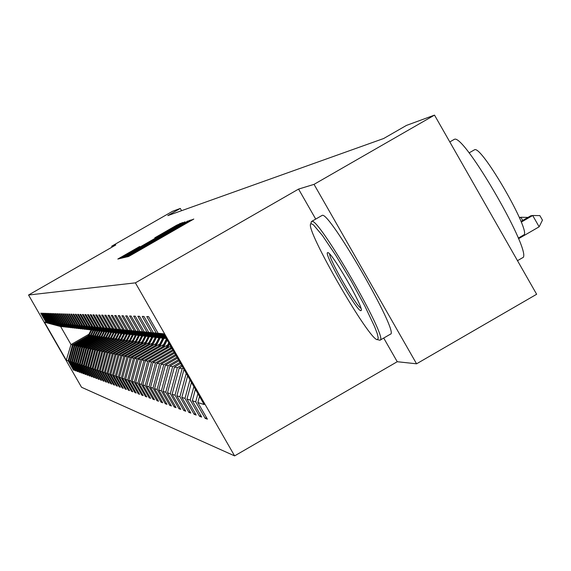 <?xml version="1.0" encoding="UTF-8"?>
<svg xmlns="http://www.w3.org/2000/svg" width="571" height="571" viewBox="0 0 571 571"><rect width="100%" height="100%" fill="white"/><g stroke="black" fill="none" stroke-linecap="round" stroke-linejoin="round"><path stroke-width="0.86" d="M128.575 255.737L126.448 257.007L128.532 256.515L132.001 254.595L193.797 219.05L188.666 221.241L128.575 255.737M139.738 246.465L117.819 259.041L119.96 258.542L123.286 256.693L182.713 222.519L176.617 225.231L154.798 237.814L177.624 225.252L169.844 229.877L132.679 251.211L123.779 256.158L139.888 246.729M115.799 244.959L111.645 246.222L172.563 211.277L180.3 208.436L167.774 215.624L383.669 138.51L406.452 125.413L434.51 115.114L314.029 184.362L298.569 189.087L135.384 282.859L28.55 295.014L115.799 244.959M126.555 255.901L123.55 257.692L125.806 257.157L129.232 255.258L190.271 220.149L183.926 222.968L126.555 255.901L126.926 256.565M184.818 221.862L155.854 238.607L184.454 222.554L126.22 255.986L122.844 257.856L120.645 258.377L184.804 221.862M135.384 282.859L234.602 455.886L81.539 387.259L28.55 295.014M73.88 369.801L73.466 370.037L74.159 370.293L68.841 361.029L69.926 361.379L75.279 370.707L75.986 370.964L70.611 361.6L71.718 361.957L77.135 371.386L77.856 371.65L72.424 362.185L73.559 362.549L79.034 372.078L79.769 372.349L74.273 362.778L75.429 363.156L80.968 372.792L81.724 373.07L76.164 363.392L77.349 363.77L82.952 373.52L83.723 373.805L78.099 364.012L79.319 364.405L84.979 374.262L85.771 374.555L80.083 364.648L81.325 365.047L87.056 375.026L87.863 375.318L82.11 365.304L83.38 365.711L89.176 375.804L90.011 376.111L84.187 365.968L85.486 366.389L91.353 376.603L92.202 376.91L86.314 366.653L87.641 367.082L93.58 377.417L94.451 377.738L88.484 367.353L89.854 367.795L95.864 378.252L96.756 378.58L90.718 368.074L92.117 368.523L98.198 379.108L99.111 379.444L93.002 368.809L94.436 369.266L100.596 379.993L101.531 380.336L95.343 369.558L96.813 370.029L103.051 380.893L104.015 381.242L97.748 370.329L99.254 370.815L105.571 381.813L106.556 382.177L100.211 371.129L101.759 371.621L108.155 382.763L109.168 383.134L102.737 371.935L104.329 372.449L110.81 383.741L111.852 384.119L105.335 372.77L106.97 373.298L113.536 384.74L114.6 385.125L108.005 373.634L109.675 374.169L116.334 385.76L117.433 386.167L110.738 374.512L112.458 375.068L119.211 386.817L120.338 387.231L113.55 375.418L115.321 375.989L122.165 387.902L123.322 388.33L116.448 376.346L118.268 376.931L125.199 389.015L126.391 389.451L119.418 377.303L121.295 377.909L128.325 390.164L129.553 390.614L122.48 378.288L124.407 378.908L131.544 391.342L132.807 391.806L125.627 379.301L127.611 379.943L134.856 392.555L136.155 393.034L128.868 380.343L130.916 381L138.261 393.804L139.602 394.297L132.208 381.421L134.313 382.099L141.779 395.096L143.157 395.603L135.648 382.527L137.825 383.227L145.398 396.424L146.818 396.945L139.203 383.669L141.437 384.39L149.131 397.794L150.601 398.33L142.857 384.847L145.17 385.589L152.985 399.208L154.498 399.764L146.64 386.06L149.024 386.831L156.961 400.664L158.524 401.242L150.537 387.316L152.999 388.109L161.072 402.177L162.685 402.769L154.563 388.608L157.111 389.429L165.319 403.733L166.989 404.347L158.731 389.95L161.365 390.8L169.708 405.339L171.436 405.974L163.035 391.335L165.761 392.213L174.248 407.009L176.039 407.665L167.489 392.769L170.315 393.676L178.951 408.729L180.8 409.407L172.107 394.254L175.026 395.196L183.819 410.513L185.739 411.22L176.889 395.789L179.915 396.766L188.865 412.369L190.857 413.097L181.842 397.387L184.983 398.394L194.097 414.289L196.16 415.046L186.981 399.043L190.243 400.085L199.529 416.28L201.67 417.066L192.32 400.756L195.703 401.848L205.167 418.35L207.394 419.164L197.859 402.541L204.154 404.561L163.563 333.785L158.124 333.257L148.574 316.605L146.783 316.548L156.261 333.071L164.419 335.277M73.466 370.037L68.17 360.815L66.293 360.215L44.481 322.23L46.094 322.387L40.791 313.158L41.348 313.179L46.672 322.444L47.614 322.536L42.254 313.208L42.825 313.222L48.207 322.594L49.163 322.686L43.746 313.251L44.324 313.272L49.77 322.743L50.748 322.843L45.266 313.301L45.866 313.322L51.369 322.9L52.368 323L46.829 313.351L47.436 313.372L53.003 323.058L54.024 323.157L48.421 313.4L49.049 313.422L54.673 323.222L55.722 323.322L50.055 313.458L50.691 313.472L56.386 323.386L57.457 323.493L51.725 313.508L52.375 313.529L58.135 323.557L59.234 323.664L53.431 313.565L54.102 313.586L59.926 323.728L61.054 323.843L55.18 313.622L55.865 313.643L61.761 323.907L62.917 324.021L56.972 313.679L57.671 313.7L63.645 324.092L64.823 324.207L58.806 313.736L59.527 313.757L65.572 324.278L66.778 324.399L60.69 313.793L61.425 313.822L67.542 324.471L68.784 324.592L62.617 313.857L63.374 313.879L69.569 324.663L70.84 324.792L64.594 313.922L65.365 313.943L71.639 324.87L72.945 324.992L66.621 313.986L67.414 314.007L73.766 325.077L75.108 325.206L68.706 314.05L69.519 314.079L75.95 325.284L77.328 325.42L70.84 314.121L71.675 314.15L78.198 325.506L79.605 325.641L73.031 314.193L73.887 314.214L80.497 325.727L81.946 325.87L75.279 314.264L76.164 314.293L82.859 325.955L84.351 326.098L77.599 314.335L78.505 314.364L85.293 326.191L86.821 326.341L79.976 314.414L80.904 314.443L87.791 326.434L89.362 326.583L82.417 314.493L83.38 314.521L90.361 326.683L91.974 326.84L84.936 314.571L85.921 314.6L93.002 326.94L94.665 327.097L87.52 314.657L88.534 314.685L95.721 327.204L97.434 327.369L90.182 314.735L91.232 314.771L98.526 327.476L100.289 327.647L92.93 314.828L94.008 314.864L101.41 327.754L103.23 327.932L95.757 314.914L96.87 314.949L104.379 328.04L106.256 328.225L98.669 315.006L99.818 315.049L107.448 328.339L109.382 328.525L101.674 315.106L102.859 315.142L110.61 328.646L112.601 328.839L104.779 315.206L105.999 315.242L113.872 328.96L115.927 329.16L107.976 315.306L109.239 315.349L117.241 329.289L119.368 329.496L111.288 315.413L112.587 315.456L120.717 329.624L122.922 329.838L114.7 315.52L116.049 315.563L124.314 329.974L126.591 330.195L118.24 315.635L119.624 315.677L128.04 330.338L130.388 330.566L121.894 315.756L123.329 315.799L131.887 330.709L134.321 330.944L125.677 315.87L127.169 315.92L135.877 331.094L138.396 331.344L129.596 315.999L131.137 316.048L140.002 331.501L142.622 331.751L133.657 316.127L135.263 316.177L144.285 331.915L146.997 332.179L137.868 316.263L139.531 316.32L148.724 332.343L151.543 332.615L142.243 316.405L143.971 316.455L153.335 332.793L156.261 333.071M90.061 336.205L74.28 345.284L73.167 345.041L90.696 334.956M63.831 326.812L46.672 322.444M73.167 345.041L68.841 361.029M74.28 345.284L69.926 361.379M47.614 322.536L63.709 326.883M92.081 336.505L76.121 345.683L74.979 345.434L92.723 335.227M65.565 327.012L48.207 322.594M74.979 345.434L70.611 361.6M76.121 345.683L71.718 361.957M49.163 322.686L65.437 327.083M94.144 336.811L78.006 346.09L76.842 345.84L94.8 335.505M67.335 327.212L49.77 322.743M76.842 345.84L72.424 362.185M78.006 346.09L73.559 362.549M50.748 322.843L67.207 327.283M96.249 337.126L79.933 346.511L78.741 346.254L96.927 335.791M69.141 327.419L51.369 322.9M78.741 346.254L74.273 362.778M79.933 346.511L75.429 363.156M52.368 323L69.012 327.49M98.405 337.447L81.903 346.94L80.682 346.676L99.097 336.083M70.99 327.626L53.003 323.058M80.682 346.676L76.164 363.392M81.903 346.94L77.349 363.77M54.024 323.157L70.861 327.704M100.61 337.768L83.916 347.375L82.674 347.104L101.317 336.376M72.881 327.84L54.673 323.222M82.674 347.104L78.099 364.012M83.916 347.375L79.319 364.405M55.722 323.322L72.745 327.918M102.873 338.111L85.978 347.825L84.708 347.546L103.594 336.683M74.815 328.061L56.386 323.386M84.708 347.546L80.083 364.648M85.978 347.825L81.325 365.047M57.457 323.493L74.68 328.139M105.178 338.453L88.091 348.281L86.785 347.996L105.921 336.99M76.799 328.289L58.135 323.557M86.785 347.996L82.11 365.304M88.091 348.281L83.38 365.711M59.234 323.664L76.657 328.368M107.548 338.803L90.254 348.753L88.919 348.46L108.304 337.311M78.827 328.518L59.926 323.728M88.919 348.46L84.187 365.968M90.254 348.753L85.486 366.389M61.054 323.843L78.684 328.603M109.967 339.16L92.466 349.231L91.096 348.938L110.745 337.632M80.911 328.753L61.761 323.907M91.096 348.938L86.314 366.653M92.466 349.231L87.641 367.082M62.917 324.021L80.761 328.839M112.451 339.531L94.736 349.723L93.33 349.423L113.244 337.961M83.038 328.996L63.645 324.092M93.33 349.423L88.484 367.353M94.736 349.723L89.854 367.795M64.823 324.207L82.881 329.082M114.992 339.909L97.056 350.23L95.621 349.916L115.806 338.303M85.215 329.246L65.572 324.278M95.621 349.916L90.718 368.074M97.056 350.23L92.117 368.523M66.778 324.399L85.058 329.331M117.605 340.295L99.44 350.751L97.969 350.43L118.433 338.653M87.456 329.496L67.542 324.471M97.969 350.43L93.002 368.809M99.44 350.751L94.436 369.266M68.784 324.592L87.292 329.588M120.274 340.694L101.881 351.279L100.375 350.951L121.131 339.003M89.747 329.76L69.569 324.663M100.375 350.951L95.343 369.558M101.881 351.279L96.813 370.029M70.84 324.792L89.583 329.852M123.015 341.101L104.386 351.822L102.837 351.486L123.893 339.367M92.095 330.024L71.639 324.87M102.837 351.486L97.748 370.329M104.386 351.822L99.254 370.815M72.945 324.992L91.931 330.124M125.827 341.515L106.955 352.386L105.371 352.036L126.726 339.738M94.515 330.295L73.766 325.077M105.371 352.036L100.211 371.129M106.955 352.386L101.759 371.621M75.108 325.206L94.336 330.395M128.718 341.95L109.596 352.957L107.962 352.6L129.638 340.123M96.991 330.58L75.95 325.284M107.962 352.6L102.737 371.935M109.596 352.957L104.329 372.449M77.328 325.42L96.813 330.68M131.68 342.386L112.301 353.542L110.631 353.178L132.629 340.516M99.532 330.866L97.777 330.795L78.198 325.506M110.631 353.178L105.335 372.77M112.301 353.542L106.97 373.298M79.605 325.641L99.347 330.973L95.828 337.961M134.727 342.843L115.085 354.148L113.365 353.777L135.698 340.916M102.145 331.166L100.346 331.087L80.497 325.727M113.365 353.777L108.005 373.634M115.085 354.148L109.675 374.169M81.946 325.87L101.952 331.273M137.854 343.307L117.947 354.769L116.177 354.384L138.853 341.33M104.828 331.465L102.98 331.387L82.859 325.955M116.177 354.384L110.738 374.512M117.947 354.769L112.458 375.068M84.351 326.098L104.636 331.58M141.073 343.785L120.881 355.405L119.061 355.012L142.1 341.751M107.584 331.78L105.685 331.701L85.293 326.191M119.061 355.012L113.55 375.418M120.881 355.405L115.321 375.989M86.821 326.341L107.384 331.894M144.377 344.27L123.9 356.061L122.03 355.654L145.434 342.179M110.417 332.101L108.469 332.015L87.791 326.434M122.03 355.654L116.448 376.346M123.9 356.061L118.268 376.931M89.362 326.583L110.217 332.222M147.775 344.777L127.005 356.739L125.085 356.318L148.86 342.629M113.336 332.429L111.324 332.343L90.361 326.683M125.085 356.318L119.418 377.303M127.005 356.739L121.295 377.909M91.974 326.84L113.129 332.55M151.272 345.298L130.202 357.432L128.225 357.003L152.393 343.085M116.341 332.772L114.271 332.686L93.002 326.94M128.225 357.003L122.48 378.288M130.202 357.432L124.407 378.908M94.665 327.097L116.127 332.9L112.416 340.252M154.877 345.833L133.493 358.145L131.458 357.703L156.026 343.549M119.432 333.121L117.298 333.029L95.721 327.204M131.458 357.703L125.627 379.301M133.493 358.145L127.611 379.943M97.434 327.369L119.211 333.25M158.588 346.383L136.883 358.888L134.785 358.431L159.773 344.035M122.615 333.485L120.417 333.393L98.526 327.476M134.785 358.431L128.868 380.343M136.883 358.888L130.916 381M100.289 327.647L122.387 333.614M162.407 346.947L140.373 359.644L138.218 359.173L163.634 344.527M125.891 333.857L123.629 333.757L101.41 327.754M138.218 359.173L132.208 381.421M140.373 359.644L134.313 382.099M103.23 327.932L125.656 333.992M166.354 347.532L143.978 360.422L141.751 359.944L167.61 345.041M129.274 334.235L126.94 334.135L104.379 328.04M141.751 359.944L135.648 382.527M143.978 360.422L137.825 383.227M106.256 328.225L129.032 334.378M170.415 348.139L147.689 361.229L145.391 360.729L170.665 346.169M132.765 334.635L130.359 334.527L107.448 328.339M145.391 360.729L139.203 383.669M147.689 361.229L141.437 384.39M109.382 328.525L132.508 334.777M172.763 349.823L151.515 362.064L149.145 361.55L171.95 348.41M136.362 335.041L133.878 334.934L110.61 328.646M149.145 361.55L142.857 384.847M151.515 362.064L145.17 385.589M112.601 328.839L136.098 335.191M174.112 352.179L155.469 362.92L153.021 362.392L173.277 350.722M140.073 335.462L137.511 335.348L113.872 328.96M153.021 362.392L146.64 386.06M155.469 362.92L149.024 386.831M115.927 329.16L139.802 335.612M175.511 354.612L159.559 363.813L157.025 363.263L174.64 353.106M143.906 335.891L141.265 335.784L117.241 329.289M157.025 363.263L150.537 387.316M159.559 363.813L152.999 388.109M119.368 329.496L143.635 336.055M176.953 357.132L163.777 364.726L161.165 364.162L176.061 355.576M147.875 336.34L145.141 336.226L120.717 329.624M161.165 364.162L154.563 388.608M163.777 364.726L157.111 389.429M122.922 329.838L147.589 336.505M178.445 359.737L168.138 365.676L165.44 365.09L177.517 358.124M151.972 336.804L149.145 336.683L124.314 329.974M165.44 365.09L158.731 389.95M168.138 365.676L161.365 390.8M126.591 330.195L151.679 336.976M179.986 362.428L172.656 366.653L169.858 366.047L179.03 360.758M156.211 337.283L153.285 337.161L128.04 330.338M169.858 366.047L163.035 391.335M172.656 366.653L165.761 392.213M130.388 330.566L155.912 337.461M181.585 365.212L177.324 367.674L174.433 367.046L180.593 363.484M160.608 337.782L157.575 337.654L131.887 330.709M174.433 367.046L167.489 392.769M177.324 367.674L170.315 393.676M134.321 330.944L160.287 337.961M183.241 368.102L182.163 368.723L179.166 368.074L182.213 366.311M165.155 338.296L162.014 338.16L135.877 331.094M179.166 368.074L172.107 394.254M182.163 368.723L175.026 395.196M138.396 331.344L164.826 338.482M183.998 369.416L176.889 395.789M186.239 373.32L179.915 396.766M140.002 331.501L166.332 338.617M142.622 331.751L166.025 338.075M187.659 375.804L181.842 397.387M189.979 379.851L184.983 398.394M144.285 331.915L165.826 337.739M146.997 332.179L165.511 337.183M191.456 382.427L186.981 399.043M193.869 386.631L190.243 400.085M148.724 332.343L165.304 336.826M151.543 332.615L164.976 336.248M195.403 389.308L192.32 400.756M197.909 393.676L195.703 401.848M153.335 332.793L164.762 335.884M199.5 396.452L197.859 402.541M158.124 333.257L164.198 334.899M383.712 338.046L397.245 361.721L416.573 363.806L314.029 184.362M416.573 363.806L536.64 294.265L434.51 115.114M111.645 246.222L112.123 247.065M397.245 361.721L234.602 455.886M181.592 210.685L180.3 208.436M88.919 334.263L71.004 344.57L72.474 344.891L88.091 335.912M62.139 326.619L60.64 326.533L71.004 344.57L66.293 360.215M44.481 322.23L60.64 326.533M72.474 344.891L68.17 360.815M46.094 322.387L62.025 326.691M206.488 417.587L205.167 418.35M200.799 415.545L199.529 416.28M195.325 413.582L194.097 414.289M190.043 411.684L188.865 412.369M184.954 409.857L183.819 410.513M180.043 408.094L178.951 408.729M175.311 406.395L174.248 407.009M170.729 404.746L169.708 405.339M166.311 403.162L165.319 403.733M162.028 401.62L161.072 402.177M157.889 400.128L156.961 400.664M153.885 398.686L152.985 399.208M150.002 397.295L149.131 397.794M146.24 395.939L145.398 396.424M142.593 394.625L141.779 395.096M139.06 393.348L138.261 393.804M135.627 392.113L134.856 392.555M132.294 390.914L131.544 391.342M129.053 389.743L128.325 390.164M125.906 388.608L125.199 389.015M122.851 387.509L122.165 387.902M119.874 386.431L119.211 386.817M116.984 385.389L116.334 385.76M114.171 384.376L113.536 384.74M111.431 383.384L110.81 383.741M108.754 382.42L108.155 382.763M106.156 381.478L105.571 381.813M103.622 380.564L103.051 380.893M101.153 379.672L100.596 379.993M98.74 378.801L98.198 379.108M96.392 377.952L95.864 378.252M94.094 377.117L93.58 377.417M91.86 376.31L91.353 376.603M89.668 375.518L89.176 375.804M87.534 374.747L87.056 375.026M85.45 373.991L84.979 374.262M83.409 373.256L82.952 373.52M81.417 372.535L80.968 372.792M79.469 371.828L79.034 372.078M77.563 371.136L77.135 371.386M75.7 370.465L75.279 370.707M298.569 189.087L315.713 219.086M130.109 254.616L185.496 222.826L139.467 248.942L130.167 254.723M134.835 250.612L152.143 240.955L134.835 250.612M518.561 238.707L539.145 226.808L532.7 215.503L530.78 215.788L520.995 221.441M521.259 222.112L532.7 215.503L539.873 215.61L542.45 220.135L539.145 226.808M377.438 339.631L378.266 338.096L377.288 333.735L374.647 326.74L364.962 306.284L351.086 280.789L335.862 255.465L322.401 235.473L313.393 224.796L311.138 223.654L310.738 223.939C304.686 228.607 369.837 341.615 377.438 339.631M311.124 222.476L311.745 221.405C318.14 216.266 389.186 339.774 380.058 340.159L378.98 340.016M360.879 310.653C357.046 311.959 322.729 251.925 327.725 252.667L327.733 252.667C330.959 250.583 364.512 308.683 361.143 310.524L360.879 310.653M329.645 254.031C329.217 259.591 355.883 305.77 360.915 308.19M453.831 139.645L454.302 139.381C463.595 132.572 534.442 255.751 522.422 257.821L517.49 260.676M473.145 182.884L497.098 224.903M474.201 149.995L474.594 149.766C481.61 145.098 532.308 233.296 523.607 235.024L523.25 235.138M321.816 215.61L322.158 215.417C328.76 210.157 399.793 333.635 390.457 334.149L380.058 340.159M519.574 218.022L520.88 217.265L519.346 217.494M522.701 220.456L520.88 217.265L527.954 217.415M171.607 348.61L171.821 348.182M169.587 349.766L171.057 346.861M170.836 349.052L171.528 347.675M171.35 347.361L170.351 349.331M167.503 347.989L169.473 344.092M165.547 349.117L168.738 342.807M166.761 348.417L169.194 343.606M169.016 343.292L166.289 348.688M163.527 347.389L167.203 340.13M161.636 348.481L166.489 338.881M162.806 347.81L166.932 339.652M166.761 339.352L162.35 348.067M159.673 346.811L163.934 338.382M157.832 347.867L162.699 338.239M158.974 347.218L163.463 338.332M163.17 338.296L158.531 347.468M155.933 346.247L160.13 337.946M154.149 347.275L158.931 337.811M155.255 346.64L159.673 337.896M159.388 337.861L154.827 346.89M152.3 345.698L156.511 337.368M150.566 346.697L155.276 337.39M151.636 346.083L156.033 337.39M155.712 337.44L151.222 346.319M148.774 345.17L152.878 337.047M147.09 346.14L151.736 336.94M148.132 345.541L152.478 336.94M152.221 336.876L147.725 345.769M145.341 344.656L149.359 336.712M143.706 345.598L148.324 336.462M144.72 345.012L148.952 336.633M148.71 336.569L144.327 345.241M142.008 344.156L145.969 336.319M140.416 345.07L144.92 336.169M141.401 344.506L145.562 336.276M145.305 336.248L141.023 344.72M138.767 343.663L142.671 335.941M137.218 344.556L141.637 335.827M138.182 344.006L142.279 335.898M142.029 335.869L137.811 344.22M135.62 343.192L139.467 335.577M134.114 344.056L138.46 335.462M135.041 343.521L139.081 335.534M138.839 335.505L134.685 343.728M132.551 342.728L136.426 335.056M131.08 343.571L135.363 335.106M131.987 343.05L135.977 335.177M135.741 335.148L131.637 343.257M129.56 342.279L133.35 334.792M128.132 343.1L132.351 334.756M129.017 342.593L133.007 334.699M132.793 334.642L128.675 342.793M126.655 341.843L130.352 334.527M125.263 342.643L129.481 334.292M126.12 342.15L130.024 334.442M129.81 334.385L125.791 342.343M123.821 341.415L127.469 334.199M122.465 342.2L126.591 334.042M123.3 341.715L127.126 334.156M126.905 334.128L122.979 341.901M121.059 341.001L124.664 333.878M119.732 341.765L123.779 333.778M120.552 341.294L124.321 333.835M124.114 333.814L120.238 341.472M118.361 340.594L121.923 333.564M117.076 341.337L121.059 333.464M117.876 340.88L121.594 333.521M121.387 333.5L117.562 341.058M115.735 340.202L119.275 333.214M114.478 340.923L118.411 333.157M115.256 340.48L118.932 333.221M118.732 333.193L114.957 340.651M113.179 339.816L116.691 332.864M111.952 340.523L115.827 332.864M112.708 340.088L116.398 332.786M110.674 339.438L114.114 332.643M109.482 340.13L113.372 332.443M110.224 339.702L113.836 332.565M113.65 332.515L109.932 339.866M108.24 339.074L111.623 332.379M107.07 339.745L110.874 332.222M107.791 339.331L111.324 332.343M111.152 332.301L107.512 339.495M105.856 338.717L109.204 332.101M104.714 339.374L108.44 332.008M105.421 338.967L108.911 332.072M108.726 332.051L105.15 339.124M103.529 338.367L106.834 331.83M102.416 339.01L106.092 331.744M103.101 338.61L106.549 331.801M106.37 331.78L102.837 338.767M101.26 338.025L104.529 331.565M100.168 338.653L103.794 331.48M100.839 338.268L104.25 331.537M104.072 331.515L100.582 338.417M99.033 337.689L102.316 331.209M97.969 338.303L101.552 331.223M98.633 337.925L102.016 331.237M101.824 331.259L98.376 338.075M96.863 337.368L100.082 331.016M96.47 337.597L99.832 330.952M99.675 330.909L96.221 337.739M94.743 337.047L97.898 330.809M93.723 337.632L97.256 330.652M94.358 337.268L97.648 330.759M97.498 330.716L94.108 337.411M92.666 336.733L95.792 330.566M91.674 337.304L95.136 330.466M92.288 336.954L95.535 330.538M95.378 330.516L92.052 337.09M90.639 336.433L93.73 330.331M89.661 336.99L93.073 330.252M90.268 336.64L93.48 330.302M93.323 330.281L90.032 336.776M88.648 336.133L91.71 330.095M87.698 336.683L91.067 330.024M88.291 336.34L91.467 330.067M91.31 330.052L88.062 336.469M131.544 254.852L131.251 254.338M157.132 240.163L156.847 239.67L157.146 240.155M161.393 237.722L161.058 237.136M161.657 237.565L161.365 237.051M177.538 228.45L177.338 228.093M187.217 222.897L186.931 222.405L187.231 222.883M191.435 220.47L191.099 219.892M131.316 254.987L130.98 254.409M184.176 223.411L183.926 222.968M187.709 221.691L187.352 221.063M123.978 257.25L123.614 256.615M176.846 225.638L176.617 225.231M180.286 223.975L179.944 223.382M121.109 257.928L120.752 257.3M377.545 339.631L379.779 340.23M518.311 238.093L523.607 235.024M321.93 215.51L311.53 221.498M469.062 152.914L474.358 149.873M454.002 139.517L449.798 141.936M328.189 252.789L327.733 252.667M361.257 310.082L361.143 310.524M310.738 223.939L311.331 221.705"/></g></svg>
